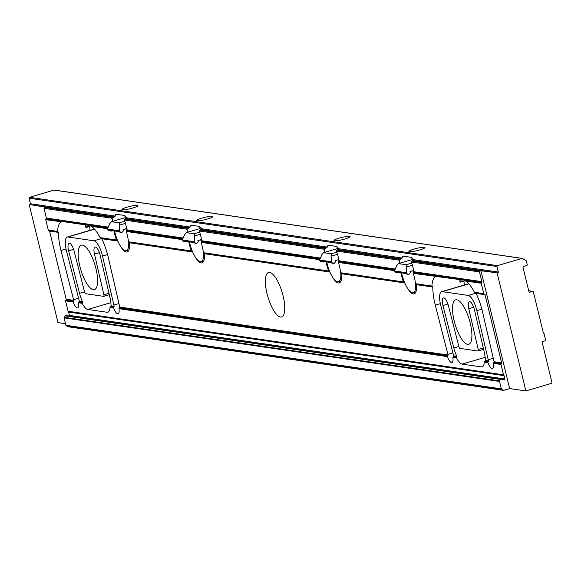 <?xml version="1.0" encoding="UTF-8"?>
<svg xmlns="http://www.w3.org/2000/svg" width="581" height="581" viewBox="0 0 581 581"><rect width="100%" height="100%" fill="white"/><g stroke="black" fill="none" stroke-linecap="round" stroke-linejoin="round"><path stroke-width="0.87" d="M187.467 232.284A7.538 2.433 73.6 0 1 187.082 229.234L190.081 227.048A7.538 2.433 73.6 0 1 191.04 225.261A7.538 2.433 73.6 0 1 191.41 225.239L199.022 226.35A7.538 2.433 73.6 0 1 201.36 228.696L201.099 229.611L199.472 230.091L199.16 230.998A7.538 2.433 73.6 0 1 200.474 234.855L201.919 240.774A0.719 0.675 -81.7 0 1 201.592 241.587A0.719 0.675 98.3 0 0 201.266 242.4L202.232 246.373A18.49 5.963 73.6 0 1 203.365 252.699L204.461 253.723A18.49 5.963 73.6 0 1 202.021 262.881A18.49 5.963 73.6 0 1 195.448 257.296M325.97 261.813L326.631 264.537A18.49 5.963 -106.4 0 0 328.621 270.993L330.131 272.075M120.579 246.366A18.49 5.963 -106.4 0 0 127.159 251.951A18.49 5.963 -106.4 0 0 129.592 242.785L128.503 241.769A18.49 5.963 -106.4 0 0 127.37 235.443L126.404 231.47A0.719 0.675 -81.7 0 1 126.731 230.657A0.719 0.675 98.3 0 0 127.057 229.844L125.612 223.925A7.538 2.433 -106.4 0 0 124.298 220.068L124.61 219.16L126.237 218.674L126.498 217.759A7.538 2.433 -106.4 0 0 124.16 215.42L116.549 214.309A7.538 2.433 -106.4 0 0 116.178 214.331A7.538 2.433 -106.4 0 0 115.22 216.117L112.22 218.303A7.538 2.433 -106.4 0 0 112.605 221.354M332.695 277.34A18.49 5.963 -106.4 0 0 339.268 282.925A18.49 5.963 -106.4 0 0 341.708 273.76L340.611 272.743A18.49 5.963 -106.4 0 0 339.486 266.418L338.512 262.445A0.719 0.675 -81.7 0 1 338.839 261.632A0.719 0.675 98.3 0 0 339.166 260.818L337.721 254.899A7.538 2.433 -106.4 0 0 336.406 251.043L336.719 250.135L338.353 249.648L338.607 248.733A7.538 2.433 -106.4 0 0 336.268 246.395L328.657 245.284A7.538 2.433 -106.4 0 0 328.294 245.305A7.538 2.433 -106.4 0 0 327.328 247.085L324.336 249.278A7.538 2.433 -106.4 0 0 324.714 252.328M192.885 252.031L191.367 250.948A18.49 5.963 73.6 0 1 189.384 244.499L188.716 241.776M400.832 272.743L401.493 275.467A18.49 5.963 -106.4 0 0 403.483 281.923L404.993 283.005M69.306 316.013A0.719 0.675 98.3 0 0 69.415 315.396L68.602 312.055A0.719 0.675 98.3 0 0 68.333 311.648A0.719 0.675 -81.7 0 1 68.057 311.242L65.53 300.878A0.719 0.675 -81.7 0 1 65.856 300.065A0.719 0.675 98.3 0 0 66.183 299.251L49.567 231.1A0.719 0.675 98.3 0 0 49.16 230.621M113.854 230.839L114.522 233.562A18.49 5.963 -106.4 0 0 116.505 240.018L117.26 240.556L100.927 238.174L100.085 237.622A30.699 9.899 -106.4 0 0 91.275 226.336L89.38 225.464L63.423 221.673L61.339 221.964A30.699 9.899 -106.4 0 0 57.584 231.412L58.514 232.407A30.699 9.899 -106.4 0 0 60.969 250.462L73.576 299.716A8.076 2.607 -106.4 0 0 73.743 300.355L73.191 301.997A8.076 2.607 -106.4 0 0 77.622 307.894A8.076 2.607 -106.4 0 0 78.573 302.781L79.321 301.169A8.076 2.607 -106.4 0 0 79.052 299.992L66.445 250.738A14.54 4.692 73.6 0 1 67.265 237.041A14.54 4.692 73.6 0 1 67.97 236.997L93.926 240.788A14.54 4.692 73.6 0 1 102.51 256.003L113.869 305.076A8.076 2.607 -106.4 0 0 114.174 306.26L113.629 307.901A8.076 2.607 -106.4 0 0 118.052 313.791A8.076 2.607 -106.4 0 0 119.003 308.685L119.751 307.073A8.076 2.607 -106.4 0 0 119.613 306.434L108.255 257.368A30.699 9.899 -106.4 0 0 101.762 238.726L117.805 241.064M110.027 307.371L111.044 305.802A16.159 5.207 -106.4 0 0 110.02 297.799L100.208 255.458A8.076 2.607 -106.4 0 0 95.052 247.027A8.076 2.607 -106.4 0 0 94.471 254.1L103.89 294.778A1.794 0.581 73.6 0 1 103.759 296.346A1.794 0.581 73.6 0 1 103.672 296.354L85.596 293.71A1.794 0.581 73.6 0 1 84.565 291.952L74.121 251.13A8.076 2.607 -106.4 0 0 69.095 243.236A8.076 2.607 -106.4 0 0 68.638 250.847L79.517 293.347A16.159 5.207 -106.4 0 0 82.451 301.626L82.168 303.304A16.159 5.207 -106.4 0 0 87.804 309.455L107.086 312.273A16.159 5.207 -106.4 0 0 107.87 312.222A16.159 5.207 -106.4 0 0 110.027 307.371L113.629 307.901M407.557 288.27A18.49 5.963 -106.4 0 0 414.137 293.855A18.49 5.963 -106.4 0 0 416.57 284.697L415.473 283.673A18.49 5.963 -106.4 0 0 414.347 277.348L413.382 273.375L463.696 280.122L465.592 281.001A30.699 9.899 73.6 0 1 474.401 292.279L476.079 293.383A30.699 9.899 73.6 0 1 482.564 312.026L493.93 361.099A8.076 2.607 73.6 0 1 494.068 361.731L493.32 363.343A8.076 2.607 73.6 0 1 492.368 368.456A8.076 2.607 73.6 0 1 487.938 362.559L488.49 360.917A8.076 2.607 73.6 0 1 488.185 359.733L476.827 310.668A14.54 4.692 -106.4 0 0 468.242 295.446L442.286 291.655A14.54 4.692 -106.4 0 0 441.575 291.698A14.54 4.692 -106.4 0 0 440.761 305.395L453.369 354.65A8.076 2.607 73.6 0 1 453.638 355.826L452.882 357.438A8.076 2.607 73.6 0 1 451.938 362.551A8.076 2.607 73.6 0 1 447.508 356.654L448.06 355.013A8.076 2.607 73.6 0 1 447.886 354.374L435.285 305.119A30.699 9.899 73.6 0 1 432.83 287.065L431.901 286.07A30.699 9.899 73.6 0 1 435.656 276.629L436.055 276.483M95.945 268.567A23.16 7.466 73.6 0 1 94.449 289.607A23.16 7.466 73.6 0 1 80.737 269.504A23.16 7.466 73.6 0 1 81.34 245.182A23.16 7.466 73.6 0 1 95.945 268.567M90.033 230.316A30.699 9.899 73.6 0 1 89.743 227.106L89.053 226.626L86.286 227.447L85.603 226.968A30.699 9.899 73.6 0 1 85.567 224.905M85.799 227.374L86.286 227.447L85.603 226.968M89.743 227.106L85.574 226.118M480.937 270.761L497.808 272.939A0.719 0.675 98.3 0 0 498.295 272.053L496.944 266.526A0.719 0.675 -81.7 0 1 497.43 265.64L521.934 258.407A0.719 0.675 -81.7 0 1 522.442 258.472L526.066 260.673A0.719 0.675 -81.7 0 1 526.379 261.109L527.236 264.624A0.719 0.675 -81.7 0 1 526.749 265.502L523.488 266.468A0.719 0.675 98.3 0 0 523.009 267.354L528.942 291.706A0.719 0.675 98.3 0 0 529.763 292.207L532.537 291.386A0.719 0.675 -81.7 0 1 533.358 291.887L543.322 332.782A0.719 0.675 98.3 0 0 543.7 333.247A0.719 0.675 -81.7 0 1 544.077 333.719L545.595 339.936A0.719 0.675 -81.7 0 1 545.109 340.822L542.661 341.541A0.719 0.675 98.3 0 0 542.182 342.427L551.95 382.501A0.719 0.675 -81.7 0 1 551.463 383.38L525.878 390.933L509.653 388.566L480.937 270.761L479.957 271.051A0.719 0.675 98.3 0 0 479.478 271.93L481.845 281.647A0.719 0.675 -81.7 0 1 481.518 282.46A0.719 0.675 98.3 0 0 481.191 283.274L483.719 293.637A0.719 0.675 98.3 0 0 484.372 294.168A0.719 0.675 -81.7 0 1 485.019 294.69L501.635 362.834A0.719 0.675 -81.7 0 1 501.309 363.648A0.719 0.675 98.3 0 0 500.982 364.461L503.509 374.825A0.719 0.675 98.3 0 0 503.785 375.239A0.719 0.675 -81.7 0 1 504.061 375.646L504.874 378.986A0.719 0.675 -81.7 0 1 504.039 379.872L501.163 379.081A0.719 0.675 98.3 0 0 500.408 379.422L499.602 380.889A0.719 0.675 98.3 0 0 499.529 381.434L501.338 388.863A0.719 0.675 98.3 0 0 501.65 389.292L503.219 390.25A0.719 0.675 98.3 0 0 503.727 390.316L509.653 388.566M58.042 231.913L48.913 230.577A0.719 0.675 -81.7 0 1 48.267 230.054L45.739 219.691A0.719 0.675 -81.7 0 1 46.066 218.877A0.719 0.675 98.3 0 0 46.393 218.064L44.018 208.347A0.719 0.675 -81.7 0 1 44.505 207.461L45.485 207.17L29.914 204.614A0.719 0.675 98.3 0 0 30.401 203.728L29.05 198.201A0.719 0.675 -81.7 0 1 29.537 197.315L54.04 190.081A0.719 0.675 -81.7 0 1 54.549 190.154M413.382 273.375A0.719 0.675 -81.7 0 1 413.701 272.562A0.719 0.675 98.3 0 0 414.028 271.748L412.59 265.829A7.538 2.433 -106.4 0 0 411.275 261.973L411.58 261.065L413.214 260.586L413.469 259.663A7.538 2.433 -106.4 0 0 411.13 257.325L403.519 256.214A7.538 2.433 -106.4 0 0 403.156 256.236A7.538 2.433 -106.4 0 0 402.19 258.022L399.198 260.208A7.538 2.433 -106.4 0 0 399.575 263.258M484.866 361.251L484.343 362.036A16.159 5.207 73.6 0 1 482.186 366.887A16.159 5.207 73.6 0 1 481.402 366.931L462.12 364.12A16.159 5.207 73.6 0 1 456.484 357.961L456.768 356.284A16.159 5.207 73.6 0 1 453.834 348.004L442.954 305.512A8.076 2.607 73.6 0 1 443.405 297.9A8.076 2.607 73.6 0 1 448.438 305.788L458.881 346.61A1.794 0.581 -106.4 0 0 459.912 348.375L477.989 351.011A1.794 0.581 -106.4 0 0 478.076 351.004A1.794 0.581 -106.4 0 0 478.207 349.435L468.78 308.758A8.076 2.607 73.6 0 1 469.368 301.692A8.076 2.607 73.6 0 1 474.524 310.123L484.329 352.464A16.159 5.207 73.6 0 1 485.36 360.46L484.866 361.251L488.207 361.738M470.261 323.232A23.16 7.466 73.6 0 1 468.765 344.264A23.16 7.466 73.6 0 1 455.054 324.169A23.16 7.466 73.6 0 1 455.657 299.84A23.16 7.466 73.6 0 1 470.261 323.232M269.62 272.438A23.16 7.466 73.6 0 1 282.678 294.255A23.16 7.466 73.6 0 1 281.611 316.935A23.16 7.466 73.6 0 1 267.892 296.84A23.16 7.466 73.6 0 1 268.495 272.511A23.16 7.466 73.6 0 1 269.62 272.438M459.883 279.57A30.699 9.899 -106.4 0 0 459.92 281.625L460.602 282.105L463.369 281.291L464.059 281.77A30.699 9.899 -106.4 0 0 464.35 284.98M459.92 281.625L460.602 282.105L460.116 282.032M459.891 280.783L464.059 281.77M117.26 240.556L118.023 241.1M61.739 221.826L45.739 219.691M201.927 218.107A8.257 1.147 -13.7 0 0 196.777 220.482A8.257 1.147 -13.7 0 0 205.071 219.64A8.257 1.147 -13.7 0 0 212.82 216.568A8.257 1.147 -13.7 0 0 212.297 216.314A8.257 1.147 -13.7 0 0 201.927 218.107M339.181 238.145A8.257 1.147 -13.7 0 0 334.024 240.519A8.257 1.147 -13.7 0 0 342.318 239.684A8.257 1.147 -13.7 0 0 350.074 236.612A8.257 1.147 -13.7 0 0 339.181 238.145M127.065 207.17A8.257 1.147 -13.7 0 0 121.916 209.545A8.257 1.147 -13.7 0 0 130.209 208.71A8.257 1.147 -13.7 0 0 137.958 205.638A8.257 1.147 -13.7 0 0 127.065 207.17M414.042 249.082A8.257 1.147 -13.7 0 0 408.886 251.457A8.257 1.147 -13.7 0 0 417.187 250.614A8.257 1.147 -13.7 0 0 424.936 247.542A8.257 1.147 -13.7 0 0 414.042 249.082M29.261 204.802L57.977 322.608L65.5 323.711M68.26 326.733A0.719 0.675 -81.7 0 1 67.766 326.66L66.198 325.709A0.719 0.675 -81.7 0 1 65.885 325.273L64.077 317.851A0.719 0.675 -81.7 0 1 64.15 317.306L64.949 315.832A0.719 0.675 -81.7 0 1 65.711 315.49L501.011 379.059M497.154 273.128L525.878 390.933M150.675 245.008A18.49 5.963 73.6 0 1 150.632 245.022L149.709 245.298M412.8 258.639A6.928 0.966 166.3 0 1 412.387 258.61A6.928 0.966 166.3 0 1 411.951 258.392A6.928 0.966 166.3 0 1 411.98 258.247L412.176 257.935M337.931 247.709A6.928 0.966 166.3 0 1 337.525 247.68A6.928 0.966 166.3 0 1 337.082 247.462A6.928 0.966 166.3 0 1 337.118 247.317L337.314 247.005M200.685 227.665A6.928 0.966 166.3 0 1 200.278 227.636A6.928 0.966 166.3 0 1 199.835 227.418A6.928 0.966 166.3 0 1 199.871 227.273L200.067 226.96M125.823 216.735A6.928 0.966 166.3 0 1 125.416 216.706A6.928 0.966 166.3 0 1 124.973 216.488A6.928 0.966 166.3 0 1 125.009 216.343L125.198 216.03M200.111 228.551L186.298 232.632L194.119 233.773L199.632 232.146M200.322 234.266L194.679 235.937L194.119 233.773M201.346 241.834A17.953 5.788 73.6 0 0 200.648 239.764L197.881 240.578A17.953 5.788 73.6 0 1 198.288 241.769L197.112 243.119L196.095 243.417L194.395 242.437A17.953 5.788 73.6 0 0 194.134 241.703L194.679 235.937M203.561 253.091A17.953 5.788 73.6 0 1 201.171 261.646A17.953 5.788 73.6 0 1 189.479 241.885M194.395 242.437L182.405 240.687L183.872 241.631L186.37 241.994L186.261 241.413L191.251 242.139L196.095 243.417M182.405 240.687A17.953 5.788 73.6 0 1 182.311 239.982L184.693 234.477L186.298 232.632M194.134 241.703L182.311 239.982M186.37 241.994L187.51 241.594M125.249 217.621L111.429 221.702L119.25 222.843L124.77 221.216M125.46 223.336L119.817 225.007L119.25 222.843M126.484 230.904A17.953 5.788 73.6 0 0 125.786 228.834L123.019 229.648A17.953 5.788 73.6 0 1 123.426 230.839L122.242 232.189L121.233 232.487L119.533 231.507A17.953 5.788 73.6 0 0 119.272 230.773L119.817 225.007M128.691 242.161A17.953 5.788 73.6 0 1 126.309 250.716A17.953 5.788 73.6 0 1 114.617 230.955M119.533 231.507L107.543 229.756L109.01 230.701L111.501 231.064L111.399 230.483L116.389 231.209L121.233 232.487M107.543 229.756A17.953 5.788 73.6 0 1 107.449 229.045L109.831 223.547L111.429 221.702M119.272 230.773L107.449 229.045M111.501 231.064L112.649 230.664M337.358 248.595L323.544 252.67L331.366 253.817L336.886 252.183M337.576 254.311L331.925 255.981L331.366 253.817M338.6 261.878A17.953 5.788 73.6 0 0 337.902 259.809L335.128 260.622A17.953 5.788 73.6 0 1 335.542 261.813L334.358 263.164L333.349 263.462L331.642 262.481A17.953 5.788 73.6 0 0 331.388 261.748L331.925 255.981M340.807 273.128A17.953 5.788 73.6 0 1 338.418 281.691A17.953 5.788 73.6 0 1 326.725 261.922M331.642 262.481L319.652 260.731L321.119 261.675L323.617 262.038L323.508 261.457L328.497 262.184L333.349 263.462M319.652 260.731A17.953 5.788 73.6 0 1 319.557 260.019L321.947 254.522L323.544 252.67M331.388 261.748L319.557 260.019M323.617 262.038L324.764 261.639M412.227 259.525L398.406 263.607L406.228 264.747L411.747 263.12M412.437 265.241L406.787 266.911L406.228 264.747M413.461 272.809A17.953 5.788 73.6 0 0 412.764 270.739L409.99 271.552A17.953 5.788 73.6 0 1 410.404 272.743L409.22 274.094L408.211 274.392L406.504 273.411A17.953 5.788 73.6 0 0 406.25 272.678L406.787 266.911M415.669 284.065A17.953 5.788 73.6 0 1 413.28 292.621A17.953 5.788 73.6 0 1 401.587 272.859M406.504 273.411L394.521 271.661L395.988 272.605L398.479 272.968L398.37 272.387L403.359 273.114L408.211 274.392M394.521 271.661A17.953 5.788 73.6 0 1 394.426 270.957L396.808 265.452L398.406 263.607M406.25 272.678L394.426 270.957M398.479 272.968L399.626 272.569M328.621 270.993L203.365 252.699M319.681 259.692L201.266 242.4M182.434 239.648L126.404 231.47M182.746 238.835L126.731 230.657M320 258.879L201.592 241.587M183.073 238.021L127.057 229.844M320.327 258.066L201.919 240.774M187.082 229.234L124.298 220.068M324.336 249.278L199.16 230.998M187.743 228.377L124.61 219.16M324.99 248.421L199.472 230.091M189.377 227.897L126.237 218.674M326.624 247.942L201.099 229.611M190.081 227.048L126.498 217.759M327.328 247.085L201.36 228.696M329.369 271.53L203.916 253.214M192.122 251.486L129.055 242.277M191.367 250.948L128.503 241.769M192.667 252.001L129.592 242.785M329.921 272.039L204.461 253.723M404.231 282.46L341.163 273.252M404.783 282.976L341.708 273.76M73.191 301.997L65.53 300.878M73.46 301.169L65.856 300.065M113.891 307.073L110.55 306.586M82.168 303.304L78.573 302.781M82.299 302.461L78.958 301.975M82.451 301.626L79.321 301.169M448.06 355.013L119.751 307.073M447.777 355.833L119.388 307.879M73.743 300.355L66.183 299.251M58.514 232.407L49.567 231.1M114.174 306.26L111.044 305.802M94.529 229.161L67.97 236.997M102.169 238.355L93.926 240.788M57.584 231.412L48.267 230.054M432.358 286.571L416.032 284.189M432.83 287.065L416.57 284.697M485.019 294.69L476.079 293.383M484.162 294.139L475.243 292.831M481.191 283.274L465.592 281.001M483.719 293.637L474.401 292.279M481.518 282.46L413.701 272.562M487.938 362.559L484.343 362.036M456.484 357.961L452.882 357.438M456.615 357.126L453.274 356.632M501.309 363.648L493.705 362.537M500.982 364.461L493.32 363.343M447.508 356.654L119.003 308.685M488.49 360.917L485.36 360.46M456.768 356.284L453.638 355.826M501.635 362.834L494.068 361.731M431.901 286.07L415.473 283.673M529.763 292.207L529.24 292.127M468.845 283.818L442.286 291.655M475.941 293.173L468.242 295.446M532.537 291.386L528.732 290.834M116.505 240.018L100.085 237.622M403.483 281.923L340.611 272.743M394.55 270.623L338.512 262.445M394.862 269.809L338.839 261.632M395.189 268.996L339.166 260.818M399.198 260.208L336.406 251.043M399.859 259.351L336.719 250.135M401.486 258.872L338.353 249.648M402.19 258.022L338.607 248.733M481.845 281.647L414.028 271.748M479.478 271.93L411.275 261.973M479.957 271.051L411.58 261.065M497.808 272.939L413.214 260.586M498.295 272.053L413.469 259.663M503.509 374.825L68.057 311.242M107.572 228.718L91.275 226.336M107.884 227.905L46.066 218.877M108.211 227.091L46.393 218.064M112.22 218.303L44.018 208.347M112.881 217.447L44.505 207.461M114.508 216.967L29.914 204.614M115.22 216.117L30.401 203.728M496.944 266.526L29.05 198.201M497.43 265.64L29.537 197.315M521.934 258.407L54.04 190.081M503.219 390.25L67.766 326.66M501.65 389.292L66.198 325.709M501.338 388.863L65.885 325.273M499.529 381.434L64.077 317.851M499.602 380.889L64.15 317.306M500.408 379.422L64.949 315.832M504.874 378.986L69.415 315.396M504.061 375.646L68.602 312.055M503.785 375.239L68.333 311.648M401.493 275.467L402.161 275.271M114.522 233.562L115.183 233.366M488.185 359.733L493.269 358.237M476.827 310.668L481.86 309.179M447.886 354.374L452.919 352.892M435.285 305.119L440.347 303.631M478.148 350.96L483.61 349.348L478.076 351.004M478.207 349.435L483.283 347.932M468.78 308.758L473.697 307.305M481.402 366.931L482.869 366.502M462.12 364.12L485.179 357.315M453.834 348.004L458.859 346.523M442.954 305.512L447.922 304.045M60.969 250.462L66.031 248.966M73.576 299.716L78.602 298.227M102.51 256.003L107.543 254.522M113.869 305.076L118.952 303.572M68.638 250.847L73.605 249.387M79.517 293.347L84.543 291.865M87.804 309.455L110.862 302.657M107.086 312.273L108.553 311.837M94.471 254.1L99.38 252.648M103.89 294.778L108.967 293.274M103.832 296.303L109.293 294.69M326.631 264.537L327.292 264.34M189.384 244.499L190.045 244.303M89.292 226.605L85.574 226.06M57.962 231.906L48.811 230.57M484.263 294.16L475.12 292.824M463.609 281.262L459.891 280.717M532.806 291.371L528.717 290.769M522.21 258.392L54.309 190.067M503.458 390.338L68.006 326.747M501.091 379.059L65.638 315.476M468.722 283.688L441.575 291.698M94.412 229.03L67.265 237.041M109.301 294.712L103.759 296.346M361.818 276.273L360.845 276.556M412.532 260.782L411.951 258.392M337.67 249.852L337.082 247.462M200.416 229.807L199.835 227.418M125.554 218.877L124.973 216.488M201.171 261.646L203.822 260.869M126.309 250.716L128.953 249.932M338.418 281.691L341.069 280.906M413.28 292.621L415.931 291.836"/></g></svg>
